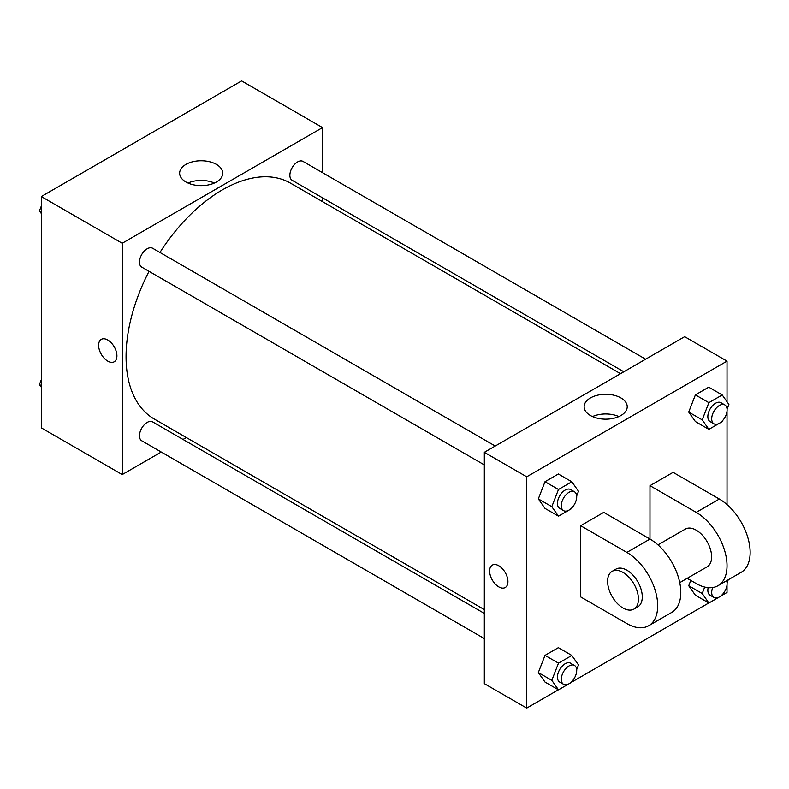 <?xml version="1.0" encoding="UTF-8"?>
<svg xmlns="http://www.w3.org/2000/svg" width="789" height="789" viewBox="0 0 789 789"><rect width="100%" height="100%" fill="white"/><g stroke="black" fill="none" stroke-linecap="round" stroke-linejoin="round"><path stroke-width="1.18" d="M161.242 452.038L122.216 474.574L41.314 427.865L41.314 196.55L241.631 80.902L322.533 127.601L322.533 172.673M186.332 437.55L183.038 439.453M149.042 271.327A136.201 78.634 120 0 0 126.062 356.687A136.201 78.634 120 0 0 154.279 419.038L484.328 609.601M620.529 373.69L290.47 183.137A136.201 78.634 120 0 0 159.94 252.46M322.533 197.832L322.533 201.649M122.216 474.574L122.216 243.259L322.533 127.601M645.619 359.202L303.015 161.41A10.898 6.292 120 0 0 294.622 164.329A10.898 6.292 120 0 0 289.869 175.286A10.898 6.292 120 0 0 292.127 180.277L623.833 371.787M484.328 613.408L152.622 421.898A10.898 6.292 120 0 0 144.229 424.817A10.898 6.292 120 0 0 139.475 435.784A10.898 6.292 120 0 0 141.724 440.765L484.328 638.567M484.328 464.908L141.724 267.106A10.898 6.292 -60 0 1 141.724 254.522A10.898 6.292 -60 0 1 152.622 248.239L495.226 446.032M122.216 243.259L41.314 196.55M185.948 181.993A21.55 12.446 180 0 1 179.636 173.195A21.55 12.446 180 0 1 201.185 160.759A21.55 12.446 180 0 1 222.735 173.195A21.55 12.446 180 0 1 209.43 184.695A21.55 12.446 180 0 1 185.948 181.993M116.92 355.859A12.94 7.466 60 0 1 114.237 361.776A12.94 7.466 60 0 1 101.298 354.31A12.94 7.466 60 0 1 101.298 339.369A12.94 7.466 60 0 1 111.269 342.84A12.94 7.466 60 0 1 116.92 355.859M114.237 361.776A12.94 7.466 60 0 1 101.298 354.31A12.94 7.466 60 0 1 101.298 339.369M187.999 183.038A21.55 12.446 180 0 1 214.371 183.038M558.405 689.803L526.707 708.098L484.328 683.639L484.328 452.324L684.655 336.676L727.024 361.135L727.024 401.798M41.314 213.533L39.45 210.88L41.314 206.077M46.078 193.798L59.54 186.026M41.314 211.965L39.45 210.88M196.471 106.969L209.943 99.197M41.314 387.202L39.45 384.549L41.314 379.736M41.314 385.624L39.45 384.549M572.232 507.426L571.828 508.481L558.484 516.184L551.807 506.696L558.484 489.496L571.828 481.793L578.495 491.281L576.68 495.975M574.451 491.774L570.605 489.555A10.898 6.292 120 0 0 562.202 492.474A10.898 6.292 120 0 0 557.448 503.431A10.898 6.292 120 0 0 559.707 508.422L563.563 510.651A10.898 6.292 120 0 0 574.451 504.358A10.898 6.292 120 0 0 574.451 491.774A10.898 6.292 120 0 0 566.058 494.693A10.898 6.292 120 0 0 561.304 505.66A10.898 6.292 120 0 0 563.563 510.651M558.484 516.184L545.002 508.402L538.325 498.904L545.002 481.714L558.346 474.002L571.828 481.793M551.807 506.696L538.325 498.904L545.002 481.714L558.346 474.002M558.484 489.496L545.002 481.714M722.635 420.596L722.221 421.651L708.877 429.354L702.2 419.866L708.877 402.666L722.221 394.964L728.898 404.451L727.073 409.146M724.844 404.944L720.998 402.725A10.898 6.292 120 0 0 712.595 405.645A10.898 6.292 120 0 0 707.841 416.602A10.898 6.292 120 0 0 710.1 421.592L713.956 423.821A10.898 6.292 120 0 0 724.844 417.529A10.898 6.292 120 0 0 724.844 404.944A10.898 6.292 120 0 0 716.451 407.864A10.898 6.292 120 0 0 711.698 418.831A10.898 6.292 120 0 0 713.956 423.821M708.877 429.354L695.395 421.573L688.718 412.075L695.395 394.885L708.739 387.172L722.221 394.964M702.2 419.866L688.718 412.075L695.395 394.885L708.739 387.172M708.877 402.666L695.395 394.885M572.232 681.085L571.828 682.14L558.484 689.842L551.807 680.355L558.484 663.154L571.828 655.452L578.495 664.949L576.68 669.634M574.451 665.433L570.605 663.214A10.898 6.292 120 0 0 562.202 666.133A10.898 6.292 120 0 0 557.448 677.1A10.898 6.292 120 0 0 559.707 682.091L563.563 684.31A10.898 6.292 120 0 0 574.451 678.017A10.898 6.292 120 0 0 574.451 665.433A10.898 6.292 120 0 0 566.058 668.352A10.898 6.292 120 0 0 561.304 679.319A10.898 6.292 120 0 0 563.563 684.31M558.484 689.842L545.002 682.061L538.325 672.573L545.002 655.373L558.346 647.67L571.828 655.452M551.807 680.355L538.325 672.573L545.002 655.373L558.346 647.67M558.484 663.154L545.002 655.373M728.237 579.797L727.073 582.805M722.635 594.255L722.221 595.31L708.877 603.013L702.2 593.525L704.705 587.075M708.137 587.667A10.898 6.292 120 0 0 707.841 590.271A10.898 6.292 120 0 0 710.1 595.251L713.956 597.48A10.898 6.292 120 0 0 723.582 593.111A10.898 6.292 120 0 0 726.61 580.743M708.877 603.013L695.395 595.231L688.718 585.744L690.789 580.418L688.718 585.744L702.2 593.525M712.694 587.549A10.898 6.292 120 0 0 711.698 592.49A10.898 6.292 120 0 0 713.956 597.48M498.776 586.888A12.94 7.466 -120 0 0 505.246 587.529A12.94 7.466 60 0 1 498.776 586.888A12.94 7.466 60 0 1 490.324 575.487A12.94 7.466 60 0 1 492.306 565.111A12.94 7.466 -120 0 0 490.324 575.477A12.94 7.466 -120 0 0 498.776 586.888M492.306 565.111A12.94 7.466 60 0 1 505.246 572.587A12.94 7.466 60 0 1 505.246 587.529M526.707 708.098L526.707 476.793L484.328 452.324L684.655 336.676M484.328 683.639L484.328 452.324M620.923 397.932A21.55 12.446 180 0 1 627.225 406.729A21.55 12.446 180 0 1 605.676 419.176A21.55 12.446 180 0 1 584.126 406.729A21.55 12.446 180 0 1 597.431 395.24A21.55 12.446 180 0 1 620.923 397.932M526.707 476.793L727.024 361.135M618.872 416.572A21.55 12.446 0 0 0 592.49 416.572M727.024 411.237L727.024 504.615M727.024 584.896L727.024 592.45L722.26 595.202M708.798 602.974L571.867 682.031M695.395 595.231L688.718 585.744M695.395 421.573L688.718 412.075M545.002 508.402L538.325 498.904M545.002 682.061L538.325 672.573M580.645 525.721L626.87 552.408A43.582 25.159 60 0 1 655.343 590.823A43.582 25.159 60 0 1 648.657 625.746A43.582 25.159 60 0 1 626.87 623.586L580.645 596.898L580.645 525.721L603.753 512.377L649.978 539.065L649.978 485.689L673.096 472.345L719.321 499.033A43.582 25.159 60 0 1 747.794 537.437A43.582 25.159 60 0 1 741.118 572.36L718 585.704A43.582 25.159 60 0 1 696.214 583.554L687.18 578.337M648.657 625.746L671.774 612.402A43.582 25.159 -120 0 0 678.451 577.469A43.582 25.159 -120 0 0 649.978 539.065L626.87 552.408M657.957 544.883L685.316 529.094A21.796 12.585 60 0 1 702.111 534.932A21.796 12.585 60 0 1 711.619 556.856A21.796 12.585 60 0 1 707.102 566.837L679.753 582.627M719.321 499.033L696.214 512.377L649.978 485.689M696.214 512.377A43.582 25.159 60 0 1 724.687 550.781A43.582 25.159 60 0 1 718 585.704M612.116 571.354L615.972 569.125A21.796 12.585 60 0 1 632.768 574.964A21.796 12.585 60 0 1 642.276 596.898A21.796 12.585 60 0 1 637.768 606.869L633.912 609.098A21.796 12.585 60 0 1 612.116 596.514A21.796 12.585 60 0 1 612.116 571.354A21.796 12.585 60 0 1 628.912 577.193A21.796 12.585 60 0 1 638.429 599.117A21.796 12.585 60 0 1 633.912 609.098"/></g></svg>
